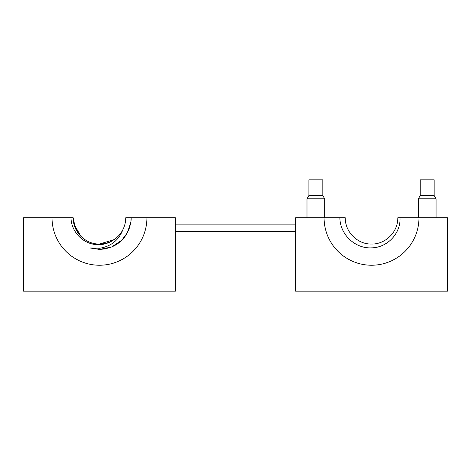 <?xml version="1.0" encoding="UTF-8"?>
<svg xmlns="http://www.w3.org/2000/svg" width="471" height="471" viewBox="0 0 471 471"><rect width="100%" height="100%" fill="white"/><g stroke="black" fill="none" stroke-linecap="round" stroke-linejoin="round"><path stroke-width="0.71" d="M122.984 229.471C124.815 225.715 125.733 221.817 125.728 217.785L131.109 217.785C131.38 219.922 130.708 223.631 129.083 228.912C126.346 235.37 124.409 237.466 121.854 240.145C119.346 242.824 115.937 245.103 111.627 246.992L105.045 248.924L99.475 249.418L89.967 247.958L99.475 248.264C110.938 246.51 118.774 240.245 122.984 229.471A26.258 26.258 0 0 1 114.006 239.651L99.475 244.043C104.009 244.037 108.324 242.901 112.422 240.628M130.979 220.622L131.109 217.785L175.395 217.785L175.395 291.178L23.55 291.178L23.55 217.785L71.009 217.785C71.15 232.527 84.586 245.538 99.475 244.643C104.792 244.425 109.631 242.765 114.006 239.651L99.475 244.043C85.451 244.408 72.846 231.809 73.217 217.785L75.213 227.834L80.906 236.354L73.988 224.114M52.022 217.785A47.453 47.453 0 0 0 99.475 265.238A47.453 47.453 0 0 0 146.923 217.785M322.812 195.518L308.894 195.518L308.894 179.822L322.812 179.822L322.812 195.518L324.707 198.803L306.992 198.803L306.992 217.785M324.707 198.803L324.707 217.785M434.162 195.518L420.244 195.518L420.244 179.822L434.162 179.822L434.162 195.518L436.064 198.803L418.348 198.803L418.348 217.785M436.064 198.803L436.064 217.785M324.077 217.785L339.891 217.785L339.921 219.033A31.634 31.634 0 0 1 339.891 217.785L345.272 217.785C344.902 231.809 357.507 244.408 371.525 244.043C385.549 244.408 398.154 231.809 397.783 217.785L447.45 217.785L447.45 291.178L295.605 291.178L295.605 217.785L324.077 217.785A47.453 47.453 0 0 0 371.525 265.238A47.453 47.453 0 0 0 418.978 217.785M295.605 224.114L175.395 224.114M130.467 224.114L127.3 232.827L121.842 240.151L116.049 244.726L121.842 240.151L127.3 232.827L130.708 222.777M175.395 231.703L295.605 231.703M99.475 249.418L111.58 247.01L121.842 240.151L127.205 233.004L130.385 224.508L127.205 233.004L121.842 240.151L111.58 247.01L99.475 249.418M71.009 217.785L73.217 217.785M339.891 217.785L339.921 219.033C340.68 235.017 355.381 248.741 371.525 247.852C387.127 247.728 400.903 233.534 399.991 217.785M121.842 240.151L127.247 232.921L130.426 224.326M130.985 220.563L131.109 217.785L130.985 220.563M345.272 217.785C344.902 231.809 357.507 244.408 371.525 244.043M346.044 224.114L346.156 224.543L346.044 224.114M308.894 195.518L306.992 198.803M420.244 195.518L418.348 198.803"/></g></svg>
